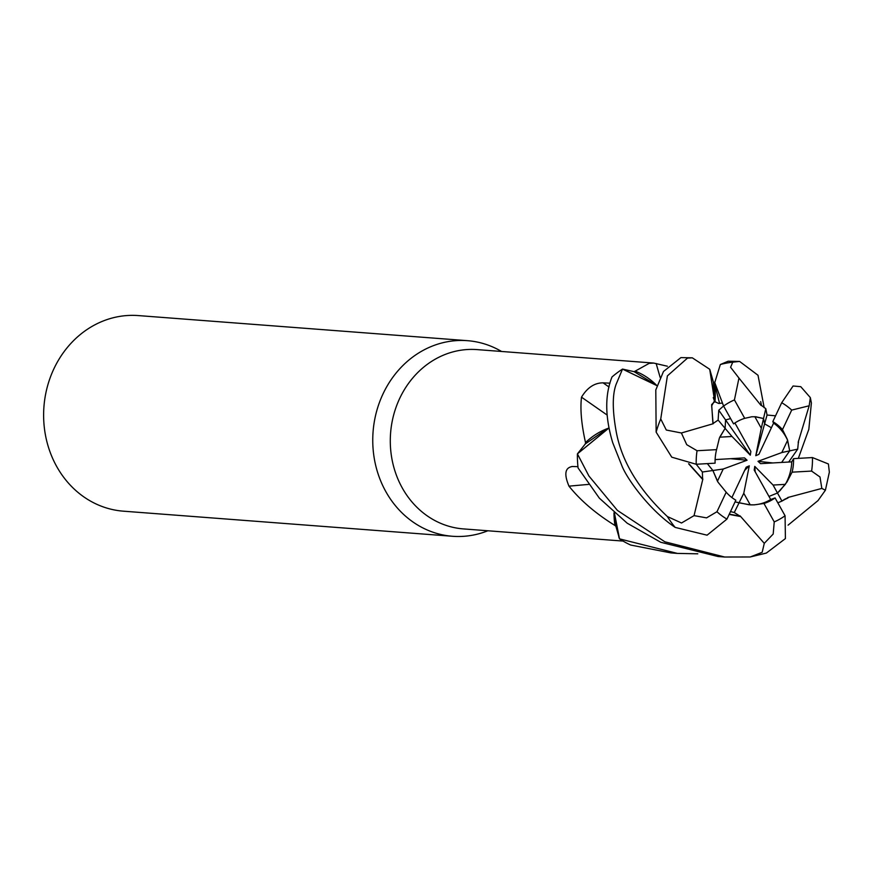 <?xml version="1.0" encoding="UTF-8"?>
<svg xmlns="http://www.w3.org/2000/svg" width="873" height="873" viewBox="0 0 873 873"><rect width="100%" height="100%" fill="white"/><g stroke="black" fill="none" stroke-linecap="round" stroke-linejoin="round"><path stroke-width="1.31" d="M702.863 479.015L694.057 515.627L681.507 523.003L667.376 516.543C638.861 489.698 621.849 461.621 616.327 432.288C612.355 410.779 612.279 394.792 616.098 384.36L622.514 369.093L656.922 385.637L622.635 369.104L634.082 371.658A89.908 79.89 94.4 0 1 635.151 371.156L649.196 363.354L653.724 363.081L667.387 366.224M740.129 515.921L764.279 543.344L762.184 552.293L750.223 556.974L724.677 557.018L664.866 541.806L617.407 510.399L588.926 476.014L577.413 453.884L608.918 428.054L577.49 453.774L585.357 443.877A89.908 79.89 94.4 0 1 585.521 442.578C581.418 424.245 580.087 409.11 581.505 397.171C587.322 387.612 594.513 382.843 603.079 382.854L609.987 383.182M697.8 553.809L677.383 553.406L619.514 538.87L614.461 513.16L619.47 538.739L615.902 526.288A89.908 79.89 94.4 0 1 614.985 525.502C595.79 513.597 580.458 500.48 568.989 486.163C563.849 474.05 565.038 467.502 572.557 466.498L577.937 466.673M501.549 351.47A98.082 87.158 94.4 0 0 467.437 340.677A98.082 87.158 94.4 0 0 457.245 340.568A98.082 87.158 94.4 0 0 372.782 437.569A98.082 87.158 94.4 0 0 452.52 536.273A98.082 87.158 94.4 0 0 462.712 536.371A98.082 87.158 94.4 0 0 487.876 530.762M653.724 363.07L477.084 349.604A89.908 79.89 94.4 0 0 467.742 349.506A89.908 79.89 94.4 0 0 390.318 438.432A89.908 79.89 94.4 0 0 463.41 528.907L623.06 541.074M750.223 504.845L739.049 502.826L743.774 493.289L750.223 504.845A44.141 39.22 94.4 0 0 753.77 504.834A44.141 39.22 94.4 0 0 770.695 499.509L754.207 470.067L754.774 466.378L773.074 485.05L777.472 493.016L768.971 496.431L777.472 493.016L780.102 490.517L786.988 481.951L792.095 472.162A44.141 39.22 94.4 0 0 793.557 458.652L791.756 461.861L760.558 463.65L758.004 461.315L772.812 462.952M730.494 511.578L734.269 512.516L739.06 502.826L735.066 501.866L749.045 504.769L754.261 504.867L763.951 503.47A44.141 39.22 94.4 0 0 775.082 497.926L770.695 499.509M717.442 481.241L712.881 470.492L707.326 463.618L712.881 470.503L723.237 469.008L717.442 481.241M719.756 437.177L725.114 428.348L725.583 419.946L730.603 418.582L725.583 419.946L725.114 428.348L732 436.489L719.756 437.177M467.437 340.677L138.294 315.579A98.082 87.158 94.4 0 0 128.113 315.48A98.082 87.158 94.4 0 0 43.65 412.482A98.082 87.158 94.4 0 0 123.388 511.174L452.52 536.273M619.372 538.488L618.793 536.906M571.837 466.52L572.557 466.498M714.965 401.995A71.913 63.904 94.4 0 0 714.256 382.636L719.603 403.49M714.256 382.636A89.908 79.89 94.4 0 0 713.339 381.861L714.736 401.82L709.771 369.399L713.339 381.861M656.933 385.615L656.551 385.255A71.913 63.904 94.4 0 0 635.151 371.156M660.152 377.42A1658.602 355.049 90 0 1 656.158 363.484M656.551 385.255L634.082 371.658M607.03 414.981A1658.602 60.193 33.7 0 0 581.505 397.171M608.907 427.988L607.412 428.588A71.913 63.904 94.4 0 0 585.521 442.578M588.533 484.417A1658.602 793.306 -20.4 0 0 568.989 486.163M613.992 512.746A71.913 63.904 94.4 0 0 614.985 525.502M614.417 513.106L615.902 526.288M607.412 428.588L585.357 443.877M754.774 466.378L755.21 471.856M754.85 416.705L763.537 418.527L764.617 423.82L771.405 427.781L764.617 423.82L755.778 455.706L761.3 428.261L754.85 416.705M787.621 440.298L789.705 450.861L781.837 452.541L787.621 440.298A44.141 39.22 94.4 0 0 773.587 423.121L758.888 454.364L755.778 455.706M781.63 462.439L789.705 450.861L781.641 462.439M773.074 485.05L785.318 484.373A44.141 39.22 94.4 0 0 791.756 461.861M785.318 484.373L777.472 493.016L781.935 501.091L787.904 497.73L784.052 499.596M731.89 497.555L746.175 467.186L749.296 465.833L744.702 470.34M749.296 465.833L743.774 493.289M715.129 459.591L744.516 457.889L747.07 460.235L730.614 458.696M747.07 460.235L723.237 469.008M775.54 415.821L767.051 415.024L765.796 408.651L761.3 428.261M734.902 422.979L750.867 451.483L750.3 455.171L718.763 410.234L718.13 420.077L713.077 423.503L711.681 405.781L714.223 401.34L718.566 403.435L722.015 403.108M750.3 455.171L732 436.489M758.004 461.315L781.837 452.541M763.526 418.527L755.745 416.748L751.806 416.759L744.713 418.342L734.433 399.921L738.962 378.064L730.592 367.282L732.742 362.186L739.595 361.422L758.015 375.27L764.191 407.767M788.701 462.035L797.693 449.159L789.705 450.861L787.326 439.37L782.481 429.603A44.141 39.22 94.4 0 0 772.812 421.626L773.587 423.121M619.514 538.87A98.082 87.158 94.4 0 0 630.699 545.047L670.988 552.925L677.383 553.406M739.595 361.422L728.158 361.226L720.345 364.51L714.758 382.592L723.597 406.065L733.582 423.896A44.141 39.22 94.4 0 1 744.713 418.342M577.413 453.884A98.082 87.158 94.4 0 0 578.068 467.95L599.347 498.156L627.185 523.2L660.741 542.264L718.053 556.516L724.677 557.018M713.252 423.711L681.398 432.986L666.295 430.029L660.741 418.953L667.387 375.892L687.466 358.116L692.3 357.821L680.896 357.614L663.48 371.494L655.798 389.936L656.147 432.146L671.763 457.179L696.218 464.261L702.372 472.009L702.601 479.048L688.972 463.847M692.3 357.821L709.716 369.279L714.736 401.82L713.252 397.564M798.184 442.229L809.184 405.781L810.34 397.608L811.388 402.999L808.835 429.309L798.315 458.38M798.577 442.131L798.26 442.676M787.773 497.512L821.842 488.422L825.4 490.233L829.35 472.184L828.412 463.989L812.447 457.561L793.557 458.652M797.693 449.159L798.38 442.185M712.903 423.307L711.67 404.548L714.671 401.645M723.553 405.989L718.763 410.234M734.269 512.516L740.009 516.161L729.282 514.142M622.514 369.093A98.082 87.158 94.4 0 0 611.995 376.983C604.76 395.131 605.011 417.043 612.726 442.709L621.936 465.866C626.639 478.022 648.519 509.417 675.178 527.412L707.086 535.182L726.947 519.108L735.852 500.196A44.141 39.22 94.4 0 1 726.183 492.219L716.962 511.731L706.563 517.875L694.057 515.627M739.9 516.412L729.162 514.404M777.81 502.804L781.935 501.091M750.223 556.974L766.352 553.067L785.405 538.586L785.067 515.757L775.082 497.926M788.013 497.926L782.775 500.447M825.4 490.233L818.012 500.589L788.079 525.153M702.339 479.091L688.611 463.781M810.34 397.608L800.759 386.674L793.088 385.997L781.706 402.715L772.812 421.626M760.972 405.072L765.796 408.651M760.918 405.323L738.962 378.064M761.027 404.821L761.354 405.476M782.481 429.603L791.702 410.092L809.173 405.781M718.13 420.077L725.114 428.348L719.374 438.093L716.569 449.65L697.058 450.73L686.735 444.684L681.398 432.986M763.951 503.47L774.231 521.901L773.194 534.025L764.279 543.344M792.095 472.162L811.595 471.082L819.998 476.996L821.831 488.422M697.058 450.73A65.388 58.109 94.4 0 0 696.218 464.261L715.096 463.17A44.141 39.22 94.4 0 1 716.569 449.65M702.372 472.009L712.881 470.503L718.01 482.191L726.183 492.219M764.617 423.809L767.051 415.024M609.027 387.001A1656.234 60.106 33.7 0 0 603.079 382.854M732.742 362.186A98.082 87.158 94.4 0 0 720.345 364.51M660.741 418.953A98.082 87.158 94.4 0 0 656.147 432.146M774.231 521.901A65.388 58.109 94.4 0 0 785.067 515.757M716.962 511.731A65.388 58.109 94.4 0 0 726.947 519.108M667.376 516.543A98.082 87.158 94.4 0 0 675.178 527.412M791.702 410.092A65.388 58.109 94.4 0 0 781.706 402.715M811.595 471.082A65.388 58.109 94.4 0 0 812.447 457.561M734.433 399.921A65.388 58.109 94.4 0 0 723.597 406.065M761.529 405.65L760.689 401.58"/></g></svg>
